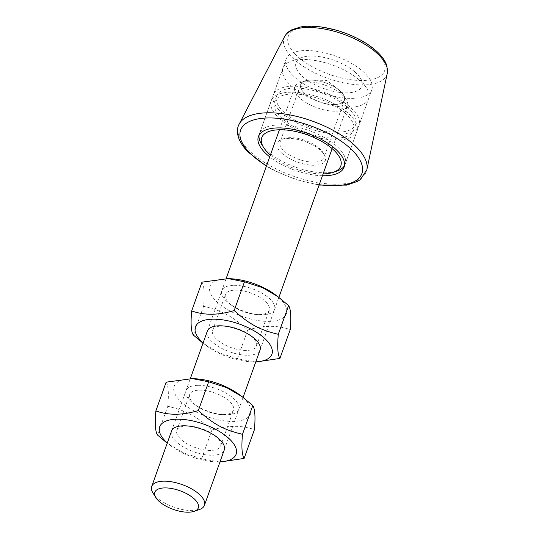 <?xml version="1.0" encoding="UTF-8"?>
<svg xmlns="http://www.w3.org/2000/svg" width="539" height="539" viewBox="0 0 539 539"><rect width="100%" height="100%" fill="white"/><g stroke="black" fill="none" stroke-linecap="round" stroke-linejoin="round"><path stroke-width="0.4" stroke-dasharray="2.69 2.02" d="M152.955 492.949A27.994 12.006 -160.3 0 0 192.153 510.608A27.994 12.006 -160.3 0 0 199.349 509.557M307.001 81.746A27.994 12.006 19.7 0 1 346.2 99.412A27.994 12.006 19.7 0 1 347.439 105.913A27.994 12.006 19.7 0 1 335.164 111.202A27.994 12.006 19.7 0 1 306.388 102.801A27.994 12.006 19.7 0 1 294.725 87.035A27.994 12.006 19.7 0 1 299.805 82.797A27.994 12.006 19.7 0 1 307.001 81.746M310.956 80.156A23.096 9.904 -160.3 0 0 305.02 81.025A23.096 9.904 -160.3 0 0 319.236 101.635A23.096 9.904 -160.3 0 0 343.296 94.729A23.096 9.904 -160.3 0 0 310.956 80.156M322.437 175.748A45.492 19.512 19.7 0 1 269.716 156.876M306.091 50.518A45.492 19.512 19.7 0 1 352.843 64.168A45.492 19.512 19.7 0 1 371.802 89.784A45.492 19.512 19.7 0 1 322.389 92.823A45.492 19.512 19.7 0 1 286.135 59.115A45.492 19.512 19.7 0 1 306.091 50.518M305.431 94.049A23.265 9.978 -160.3 0 0 328.413 104.081A23.265 9.978 -160.3 0 0 344.475 100.146A23.265 9.978 -160.3 0 0 339.718 90.565A23.265 9.978 -160.3 0 0 338.654 89.69A23.265 9.978 -160.3 0 0 311.811 80.082A23.265 9.978 -160.3 0 0 300.674 84.468A23.265 9.978 -160.3 0 0 305.431 94.049M284.814 151.627A23.265 9.978 -160.3 0 0 307.796 161.66A23.265 9.978 -160.3 0 0 323.858 157.732A23.265 9.978 -160.3 0 0 322.827 152.328A23.265 9.978 -160.3 0 0 319.101 148.144A23.265 9.978 -160.3 0 0 284.282 138.53A23.265 9.978 -160.3 0 0 280.058 142.047A23.265 9.978 -160.3 0 0 284.814 151.627M282.429 153.743A25.549 10.955 19.7 0 1 281.85 139.352A25.549 10.955 19.7 0 1 320.092 149.916A25.549 10.955 19.7 0 1 324.182 154.511A25.549 10.955 19.7 0 1 313.226 165.264A25.549 10.955 19.7 0 1 282.429 153.743M354.763 71.828A34.995 15.011 -160.3 0 0 302.372 57.356A34.995 15.011 -160.3 0 0 303.174 77.07A34.995 15.011 -160.3 0 0 345.364 92.849A34.995 15.011 -160.3 0 0 360.369 78.121A34.995 15.011 -160.3 0 0 354.763 71.828M359.304 79.974A45.492 19.512 -160.3 0 0 291.201 61.156A45.492 19.512 -160.3 0 0 282.941 68.042A45.492 19.512 -160.3 0 0 292.239 86.786A45.492 19.512 -160.3 0 0 337.198 106.399A45.492 19.512 -160.3 0 0 368.602 98.711A45.492 19.512 -160.3 0 0 366.587 88.153A45.492 19.512 -160.3 0 0 359.304 79.974M349.71 106.756A45.492 19.512 -160.3 0 0 304.757 87.143A45.492 19.512 -160.3 0 0 273.347 94.83A45.492 19.512 -160.3 0 0 282.652 113.574A45.492 19.512 -160.3 0 0 327.604 133.187A45.492 19.512 -160.3 0 0 359.014 125.499A45.492 19.512 -160.3 0 0 349.71 106.756M347.129 107.018A41.995 18.016 -160.3 0 0 305.633 88.915A41.995 18.016 -160.3 0 0 276.642 96.009A41.995 18.016 -160.3 0 0 285.232 113.311A41.995 18.016 -160.3 0 0 326.728 131.415A41.995 18.016 -160.3 0 0 355.713 124.32A41.995 18.016 -160.3 0 0 347.129 107.018M345 112.974A41.995 18.016 -160.3 0 0 303.504 94.864A41.995 18.016 -160.3 0 0 274.513 101.959A41.995 18.016 -160.3 0 0 283.096 119.26A41.995 18.016 -160.3 0 0 324.593 137.371A41.995 18.016 -160.3 0 0 353.584 130.276A41.995 18.016 -160.3 0 0 345 112.974M347.581 112.712A45.492 19.512 -160.3 0 0 302.622 93.092A45.492 19.512 -160.3 0 0 271.218 100.78A45.492 19.512 -160.3 0 0 280.516 119.523A45.492 19.512 -160.3 0 0 325.475 139.143A45.492 19.512 -160.3 0 0 356.879 131.455A45.492 19.512 -160.3 0 0 347.581 112.712M344.482 165.628A45.492 19.512 -160.3 0 0 345.155 164.193A45.492 19.512 -160.3 0 0 335.858 145.449A45.492 19.512 -160.3 0 0 290.898 125.83A45.492 19.512 -160.3 0 0 259.495 133.517A45.492 19.512 -160.3 0 0 259.104 135.06M261.509 144.081A45.492 19.512 -160.3 0 0 268.799 152.261A45.492 19.512 -160.3 0 0 336.895 171.079M270.376 155.037A41.995 18.016 -160.3 0 0 323.09 173.908M210.426 450.436A23.265 9.978 19.7 0 1 186.521 443.456A23.265 9.978 19.7 0 1 176.826 430.358A23.265 9.978 19.7 0 1 189.034 426.012A23.265 9.978 19.7 0 1 213.949 434.933A23.265 9.978 19.7 0 1 220.626 446.043A23.265 9.978 19.7 0 1 210.426 450.436M171.51 431.16A27.994 12.006 -160.3 0 0 183.273 446.898A27.994 12.006 -160.3 0 0 211.975 455.253A27.994 12.006 -160.3 0 0 224.224 450.038M223.254 414.612A23.265 9.978 -160.3 0 0 233.454 410.213A23.265 9.978 -160.3 0 0 223.759 397.115A23.265 9.978 -160.3 0 0 199.854 390.142A23.265 9.978 -160.3 0 0 189.654 394.535A23.265 9.978 -160.3 0 0 196.331 405.638A23.265 9.978 -160.3 0 0 221.246 414.558A23.265 9.978 -160.3 0 0 223.254 414.612M167.285 442.957A40.593 17.41 -160.3 0 0 171.328 446.225A40.593 17.41 -160.3 0 0 214.805 461.795A40.593 17.41 -160.3 0 0 220 461.835M198.305 385.324A27.994 12.006 19.7 0 1 235.732 400.618A27.994 12.006 19.7 0 1 224.049 414.713A27.994 12.006 19.7 0 1 194.06 403.981A27.994 12.006 19.7 0 1 198.305 385.324M238.952 394.353A40.593 17.41 19.7 0 1 245.225 399.77A40.593 17.41 19.7 0 1 232.801 421.404A40.593 17.41 19.7 0 1 179.548 400.329A40.593 17.41 19.7 0 1 195.475 378.782M219.925 462.038L201.626 458.777L183.536 452.922L167.198 443.193M166.16 382.164C168.37 385.54 168.916 393.578 167.791 406.271C186.332 410.698 196.715 416.283 211.921 430.021C227.748 425.244 241.917 425.123 254.415 429.657M201.626 458.777L211.921 430.021M157.496 435.027L167.791 406.271M246.229 350.438A23.265 9.978 19.7 0 1 222.324 343.458A23.265 9.978 19.7 0 1 212.629 330.36A23.265 9.978 19.7 0 1 224.837 326.014A23.265 9.978 19.7 0 1 249.752 334.935A23.265 9.978 19.7 0 1 256.429 346.038A23.265 9.978 19.7 0 1 246.229 350.438M207.313 331.162A27.994 12.006 -160.3 0 0 219.077 346.894A27.994 12.006 -160.3 0 0 247.778 355.248A27.994 12.006 -160.3 0 0 260.034 350.033M259.057 314.608A23.265 9.978 -160.3 0 0 269.257 310.215A23.265 9.978 -160.3 0 0 259.569 297.117A23.265 9.978 -160.3 0 0 235.664 290.137A23.265 9.978 -160.3 0 0 225.457 294.53A23.265 9.978 -160.3 0 0 232.134 305.64A23.265 9.978 -160.3 0 0 257.049 314.56A23.265 9.978 -160.3 0 0 259.057 314.608M203.088 342.959A40.593 17.41 -160.3 0 0 207.131 346.22A40.593 17.41 -160.3 0 0 250.615 361.79A40.593 17.41 -160.3 0 0 255.809 361.831M234.115 285.32A27.994 12.006 19.7 0 1 271.535 300.621A27.994 12.006 19.7 0 1 259.859 314.715A27.994 12.006 19.7 0 1 229.87 303.976A27.994 12.006 19.7 0 1 234.115 285.32M274.762 294.348A40.593 17.41 19.7 0 1 281.028 299.772A40.593 17.41 19.7 0 1 268.604 321.399A40.593 17.41 19.7 0 1 215.351 300.324A40.593 17.41 19.7 0 1 231.278 278.784M255.735 362.04L237.429 358.772L219.339 352.917L203.008 343.195M201.97 282.16C204.18 285.542 204.719 293.58 203.601 306.267C222.135 310.693 232.518 316.278 247.724 330.016C263.558 325.239 277.72 325.125 290.218 329.659M237.429 358.772L247.724 330.016M193.306 335.022L203.601 306.267M319.229 184.702A64.424 27.637 19.7 0 1 266.515 165.83M239.208 124.051A67.901 29.126 -160.3 0 0 247.529 148.959A67.901 29.126 -160.3 0 0 336.606 184.21A67.901 29.126 -160.3 0 0 366.843 169.751M387.285 73.331A54.621 23.426 19.7 0 1 362.956 84.96A54.621 23.426 19.7 0 1 291.309 56.602A54.621 23.426 19.7 0 1 284.612 36.564M295.055 53.967A51.144 21.937 -160.3 0 0 362.147 80.52A51.144 21.937 -160.3 0 0 377.799 53.267A51.144 21.937 -160.3 0 0 310.707 26.714A51.144 21.937 -160.3 0 0 295.055 53.967M224.278 449.89L243.076 397.384M260.081 349.892L278.885 297.38M332.145 148.629L347.439 105.913M171.564 431.018L190.355 378.533M207.367 331.013L226.158 278.535M279.431 129.751L294.725 87.035M305.02 81.025L299.805 82.797M343.296 94.729L346.2 99.412M266.374 166.214L274.432 170.674L296.073 179.615L319.088 185.086M344.091 167.164L371.802 89.784M258.43 136.495L286.135 59.115M338.654 89.69L326.829 80.419L311.811 80.082M284.282 138.53L281.85 139.352M322.827 152.328L324.182 154.511M300.674 84.468L280.058 142.047M344.475 100.146L323.858 157.732M302.372 57.356L291.201 61.156M360.369 78.121L366.587 88.153M282.941 68.042L273.347 94.83M368.602 98.711L359.014 125.499M276.642 96.009L274.513 101.959M355.713 124.32L353.584 130.276M271.218 100.78L259.495 133.517M356.879 131.455L345.155 164.193M189.034 426.012L186.231 425.857M213.949 434.933L216.22 436.597M220.626 446.043L233.454 410.213M176.826 430.358L189.654 394.535M221.246 414.558L224.049 414.713M196.331 405.638L194.06 403.981M214.805 461.795L217.857 461.963M171.328 446.225L168.181 443.92M224.837 326.014L222.034 325.859M249.752 334.935L252.023 336.592M256.429 346.038L269.257 310.215M212.629 330.36L225.457 294.53M257.049 314.56L259.859 314.715M232.134 305.64L229.87 303.976M250.615 361.79L253.66 361.959M207.131 346.22L203.991 343.922"/><path stroke-width="0.81" d="M194.134 511.329L199.349 509.557A27.994 12.006 -160.3 0 0 204.429 505.319A27.994 12.006 -160.3 0 0 192.767 489.553A27.994 12.006 -160.3 0 0 163.991 481.159A27.994 12.006 -160.3 0 0 151.715 486.447A27.994 12.006 -160.3 0 0 152.955 492.949L155.859 497.625A23.096 9.904 19.7 0 1 164.968 487.903A23.096 9.904 19.7 0 1 192.827 497.679A23.096 9.904 19.7 0 1 194.134 511.329A23.096 9.904 19.7 0 1 173.241 509.375A23.096 9.904 19.7 0 1 155.859 497.625M269.716 156.876A45.492 19.512 19.7 0 1 258.43 136.495A45.492 19.512 19.7 0 1 278.38 127.905A45.492 19.512 19.7 0 1 325.132 141.548A45.492 19.512 19.7 0 1 344.091 167.164A45.492 19.512 19.7 0 1 322.437 175.748M259.104 135.06A45.492 19.512 -160.3 0 0 261.509 144.081L263.584 147.423A41.995 18.016 -160.3 0 0 270.308 154.976A41.995 18.016 -160.3 0 0 270.376 155.037M323.09 173.908A41.995 18.016 -160.3 0 0 333.169 172.345L336.895 171.079A45.492 19.512 -160.3 0 0 344.482 165.628M333.169 172.345A41.995 18.016 -160.3 0 0 332.213 148.69A41.995 18.016 -160.3 0 0 281.587 129.751A41.995 18.016 -160.3 0 0 263.584 147.423M224.224 450.038A27.994 12.006 -160.3 0 0 216.22 436.597A27.994 12.006 -160.3 0 0 186.231 425.857A27.994 12.006 -160.3 0 0 171.51 431.16M220 461.835A40.593 17.41 -160.3 0 0 230.732 440.248A40.593 17.41 -160.3 0 0 177.479 419.174A40.593 17.41 -160.3 0 0 165.055 440.808A40.593 17.41 -160.3 0 0 167.285 442.957M192.423 378.614L195.475 378.782A40.593 17.41 19.7 0 1 238.952 394.353L242.099 396.65L226.744 387.656L208.654 381.801L192.423 378.614L166.16 382.164L155.865 410.913C168.363 415.454 182.526 415.333 198.359 410.556C213.565 424.294 223.948 429.879 242.489 434.306C241.364 446.999 241.91 455.031 244.12 458.413L219.925 462.038M167.198 443.193L157.496 435.027C155.286 431.645 154.74 423.607 155.865 410.913M244.12 458.413L254.415 429.657C255.54 416.97 254.994 408.933 252.784 405.55L242.099 396.65M242.489 434.306L252.784 405.55M198.359 410.556L208.654 381.801M260.034 350.033A27.994 12.006 -160.3 0 0 252.023 336.592A27.994 12.006 -160.3 0 0 222.034 325.859A27.994 12.006 -160.3 0 0 207.313 331.162M255.809 361.831A40.593 17.41 -160.3 0 0 266.536 340.244A40.593 17.41 -160.3 0 0 213.282 319.176A40.593 17.41 -160.3 0 0 200.858 340.803A40.593 17.41 -160.3 0 0 203.088 342.959M228.233 278.609L231.278 278.784A40.593 17.41 19.7 0 1 274.762 294.348L277.902 296.652L262.547 287.651L244.463 281.803L228.233 278.609L201.97 282.16L191.668 310.915C204.166 315.45 218.335 315.328 234.169 310.552C249.375 324.289 259.751 329.875 278.292 334.301C277.167 346.995 277.713 355.033 279.923 358.415L255.735 362.04M203.008 343.195L193.306 335.022C191.089 331.64 190.55 323.609 191.668 310.915M279.923 358.415L290.218 329.659C291.343 316.966 290.797 308.928 288.587 305.552L277.902 296.652M278.292 334.301L288.587 305.552M234.169 310.552L244.463 281.803M266.515 165.83A64.424 27.637 19.7 0 1 249.146 152.274A64.424 27.637 19.7 0 1 268.86 117.947A64.424 27.637 19.7 0 1 353.375 151.392A64.424 27.637 19.7 0 1 333.661 185.719A64.424 27.637 19.7 0 1 319.229 184.702M319.088 185.086L346.692 185.133L357.62 181.347L360.517 179.433L366.843 169.751A67.901 29.126 -160.3 0 0 336.504 132.217A67.901 29.126 -160.3 0 0 268.307 112.779A67.901 29.126 -160.3 0 0 239.208 124.051C235.637 130.243 236.864 140.255 247.677 151.715L266.374 166.214M239.208 124.051L284.612 36.564A54.621 23.426 19.7 0 1 308.025 27.502A54.621 23.426 19.7 0 1 362.882 43.133A54.621 23.426 19.7 0 1 387.285 73.331L366.843 169.751M204.429 505.319L224.278 449.89M243.076 397.384L260.081 349.892M278.885 297.38L332.145 148.629M151.715 486.447L171.564 431.018M190.355 378.533L207.367 331.013M226.158 278.535L279.431 129.751M284.612 36.564C287.422 31.781 291.033 30.197 291.99 29.706L300.728 26.95C307.291 25.832 314.83 25.946 323.36 27.3C337.508 29.672 350.801 34.435 363.239 41.584C370.664 45.936 376.552 50.619 380.905 55.632C383.936 59.135 385.958 62.659 386.968 66.196L387.285 73.331"/></g></svg>
